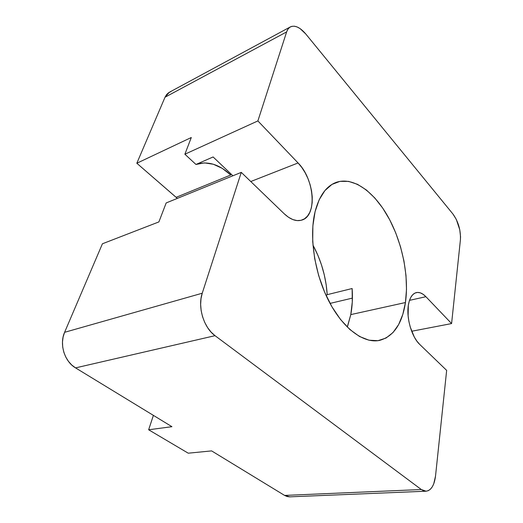 <?xml version="1.0" encoding="UTF-8"?>
<svg xmlns="http://www.w3.org/2000/svg" width="523" height="523" viewBox="0 0 523 523"><rect width="100%" height="100%" fill="white"/><g stroke="black" fill="none" stroke-linecap="round" stroke-linejoin="round"><path stroke-width="0.78" d="M326.123 295.534L327.221 294.665L352.136 288.526L327.221 294.665L326.169 284.669L324.234 274.66L321.462 264.815L317.892 255.289L312.937 245.071C321.253 260.493 326.019 277.027 327.221 294.665L326.123 295.534M352.41 298.11L330.046 303.405L352.41 298.11M405.443 302.542C402.115 324.07 393.394 336.707 379.286 340.466C363.57 343.591 342.885 328.516 328.666 300.784C314.441 273.098 309.008 236.233 315.081 211.665L319.18 199.753L324.914 190.581L331.968 184.41L339.996 181.357L348.632 181.383L357.536 184.338L366.375 189.986L374.854 198.027L382.718 208.108L389.74 219.856L395.728 232.872L400.513 246.758L403.972 261.088L405.992 275.451L406.495 289.415L405.443 302.542L402.815 314.401L398.644 324.541L393.008 332.55L386.052 338.041L377.959 340.676L369.003 340.205L359.523 336.492L349.894 329.536L340.558 319.533L331.968 306.831L324.548 291.965L318.684 275.634L314.676 258.624L312.715 241.763L312.872 225.864L315.081 211.665C319.252 195.772 326.332 185.992 336.309 182.337C353.319 176.473 374.207 191.81 388.256 217.104C402.305 242.495 409.202 276.249 405.443 302.542L350.789 314.604L405.443 302.542M347.265 327.065L350.789 314.604C352.325 306.426 352.777 297.737 352.136 288.526L352.28 301.954L350.789 314.604L347.651 326.045M426.075 491.208C431.168 490.437 434.325 485.357 435.535 475.969L446.655 370.382L419.714 344.409L416.916 341.173L414.334 337.08L410.241 327.012L408.901 321.455L408.123 315.853L408.313 305.439C409.535 297.986 412.216 293.697 416.354 292.586C419.459 291.971 422.643 293.344 425.912 296.711L409.496 300.352L425.912 296.711L451.591 323.574L411.666 331.255L451.591 323.574L460.41 239.841L460.547 236.716L459.763 229.747L456.298 219.399L452.938 214.018L305.811 34.028L300.071 28.582L297.169 26.974L294.397 26.209L291.86 26.333L289.664 27.346L287.892 29.236L286.63 31.923L257.885 120.924L184.881 154.22L195.968 164.464L204.408 162.882L213.351 164.248L222.295 168.386L230.774 174.983C219.137 164.222 207.539 160.718 195.968 164.464L184.881 154.22L191.294 137.51L184.881 154.22L257.885 120.924L298.071 162.96C314.565 179.186 317.389 215.836 301.902 220.065C296.423 221.719 290.553 219.653 284.29 213.848L241.273 172.374L202.244 293.22L64.597 332.314L102.423 243.777L158.894 221.915L166.177 202.937L241.273 172.374L202.244 293.22L201.009 298.62L200.636 304.484L201.152 310.577L202.525 316.631L204.715 322.397L207.611 327.633L211.102 332.118L215.031 335.681L421.309 489.528L284.59 495.418L287.147 496.543L289.735 496.843L284.59 495.418L211.612 450.898L284.59 495.418L421.309 489.528L423.708 490.836L426.095 491.208L428.376 490.633L430.462 489.155L432.279 486.835L433.763 483.782L435.535 475.969L446.655 370.382L419.714 344.409C411.843 337.198 406.26 318.147 408.313 305.439L409.274 301.045L410.751 297.443L412.68 294.75L414.981 293.063L417.557 292.429L420.309 292.854L423.127 294.305L425.912 296.711L451.591 323.574L460.41 239.841C460.835 230.212 458.344 221.608 452.938 214.018L305.811 34.028C300.097 27.327 294.952 24.947 290.376 26.902C288.676 27.83 287.428 29.504 286.63 31.923L257.885 120.924L298.071 162.96L301.804 167.465L305.118 172.688L307.903 178.441L310.061 184.521L311.531 190.725L312.244 196.831L312.185 202.63L311.348 207.912L309.747 212.482L307.432 216.176L304.478 218.83L300.973 220.327L297.057 220.588L292.854 219.575L288.546 217.306L284.29 213.848L241.273 172.374L166.177 202.937L158.894 221.915L102.423 243.777L64.597 332.314L63.113 336.969L62.479 341.977L62.714 347.128L63.826 352.214L65.761 357.013L68.435 361.341L71.743 365.015L75.541 367.885L171.936 426.69L75.541 367.885L215.031 335.681L421.309 489.528L426.075 491.208L289.735 496.843M250.765 181.527L298.071 162.96L250.765 181.527M170.923 91.63L168.511 92.78L166.517 94.67L165.026 97.219L136.823 163.248L177.33 198.394L176.133 197.321L230.774 174.983L176.133 197.321L136.823 163.248L165.026 97.219L286.63 31.923L165.026 97.219L169.302 92.296L290.33 26.921M211.612 450.898L188.241 453.193L148.643 429.775L171.936 426.69L148.643 429.775L153.396 415.386L148.643 429.775L188.241 453.193L211.612 450.898M191.294 137.51L136.823 163.248L191.294 137.51M232.912 175.78L213.109 156.959L195.968 164.464L213.109 156.959L232.912 175.78M202.244 293.22L64.597 332.314C59.177 344.206 64.525 361.55 75.541 367.885L215.031 335.681C203.741 327.718 197.459 306.916 202.244 293.22"/></g></svg>
